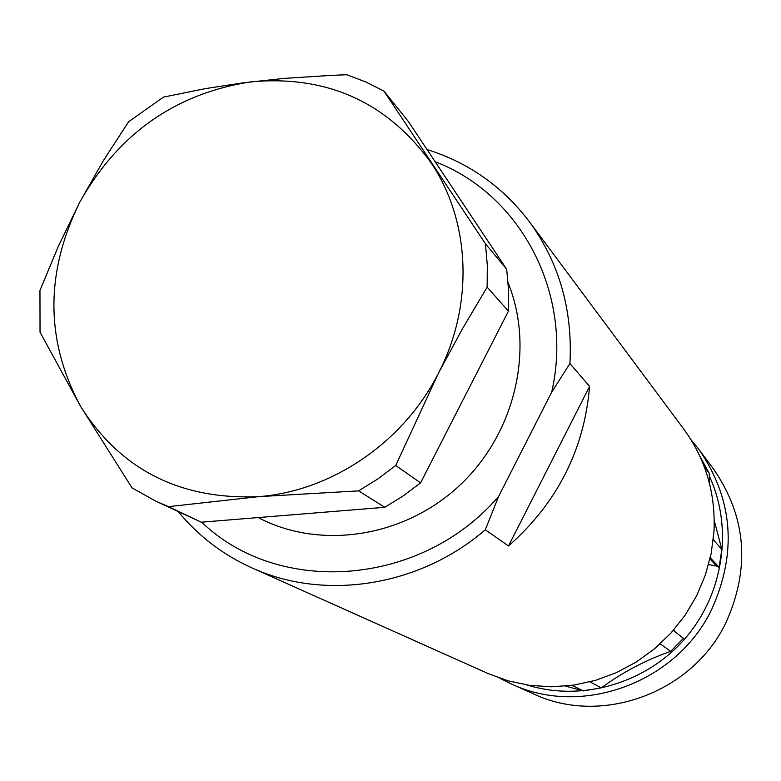 <?xml version="1.0" encoding="UTF-8"?>
<svg xmlns="http://www.w3.org/2000/svg" width="781" height="781" viewBox="0 0 781 781"><rect width="100%" height="100%" fill="white"/><g stroke="black" fill="none" stroke-linecap="round" stroke-linejoin="round"><path stroke-width="1.17" d="M714.254 520.585L721.839 549.443L719.116 567.289L716.616 566.069L708.592 564.556M673.827 629.818L674.833 631.624M565.62 686.099L583.29 690.931L601.272 687.856C622.574 672.275 645.711 660.101 670.684 651.344L683.463 638.331L673.3 630.433M709.607 483.878L709.255 473.374L699.864 456.163M719.116 567.289L710.271 557.79M713.287 539.739L721.839 549.443M589.938 681.872L601.272 687.856M583.29 690.931L572.151 685.347M670.684 651.344L660.209 643.817M709.255 473.374L704.355 466.921M527.302 685.035C581.718 701.973 645.848 683.531 684.8 638.829C723.772 594.136 733.427 527.878 709.304 476.019M691.009 439.732L699.024 449.573C733.086 499.176 737.323 552.45 711.716 609.395C676.649 682.926 581.581 717.397 511.174 683.892L499.82 678.211M511.174 683.892L533.491 693.879C601.204 726.086 692.405 693.098 725.969 622.603C750.492 568.012 746.382 516.876 713.629 469.176L699.024 449.573M485.284 529.782C419.377 586.697 324.359 601.204 251.648 567.767L487.793 673.437L508.197 680.866L529.567 685.357L551.493 686.802L573.566 685.142L595.327 680.407L616.355 672.666L636.222 662.054L654.527 648.786L670.899 633.118L685.015 615.36L696.584 595.874L705.37 575.041L711.218 553.299L714.01 531.08C715.64 492.967 705.555 458.955 683.726 429.033L529.235 221.521C559.216 262.621 572.776 309.95 569.925 363.526L551.708 392.13L498.629 496.384L485.284 529.782L508.499 545.987C557.234 502.944 584.266 449.758 589.596 386.41L569.925 363.526M551.708 392.13C573.986 294.652 521.083 194.42 435.163 161.735M201.683 522.167C278.885 596.674 421.506 586.687 498.629 496.384M508.148 282.927C534.868 348.746 515.353 432.967 460.194 484.894C405.154 536.947 321.762 550.156 259.751 518.379L258.189 517.578M427.051 149.542C468.551 162.555 502.613 186.552 529.235 221.521M251.648 567.767C222.81 554.686 198.452 536.078 178.576 511.945M508.499 545.987L589.596 386.41M168.511 506.644L201.293 522.196L384.779 507.289L358.586 490.878L258.667 496.648C331.749 491.171 403.689 442.153 438.414 373.259C474.077 304.775 470.455 221.003 431.014 162.731C386.634 101.755 326.438 74.81 250.418 81.898C175.129 93.74 118.214 133.893 79.662 202.377C45.005 272.911 45.357 340.994 80.716 406.608C120.87 469.908 180.177 499.928 258.667 496.648L168.511 506.644L155.614 501.07L132.048 487.9L80.716 406.608L40.036 332.208L39.958 290.444L58.477 245.995L79.662 202.377L103.307 160.73L128.611 121.758L163.434 97.117L205.315 88.634L243.77 82.737L284.264 78.393L332.794 75.288L346.842 74.742L365.84 81.995L383.998 91.113L485.431 243.75L506.703 269.299L408.512 121.68L383.998 91.113M155.614 501.07L201.293 522.196M395.733 465.476L420.568 482.873L508.431 311.15L487.149 287.144L462.332 328.986L438.414 373.259L395.733 465.476L377.682 479.046L358.586 490.878M384.779 507.289L403.181 495.925L420.568 482.873M485.431 243.75L487.315 265.306L487.149 287.144M508.431 311.15L508.558 290.083L506.703 269.299M709.988 559.001L716.616 566.069"/></g></svg>
